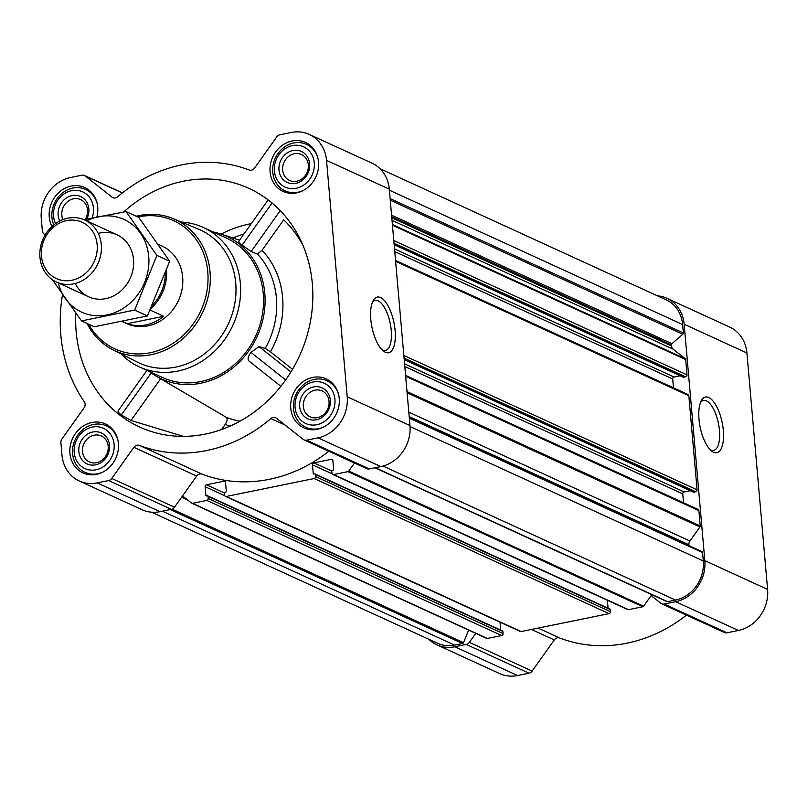 <?xml version="1.0" encoding="UTF-8"?>
<svg xmlns="http://www.w3.org/2000/svg" width="808" height="808" viewBox="0 0 808 808"><rect width="100%" height="100%" fill="white"/><g stroke="black" fill="none" stroke-linecap="round" stroke-linejoin="round"><path stroke-width="1.21" d="M372.316 302.475A25.482 10.09 -101.5 0 1 375.235 300.485A25.482 10.09 -101.5 0 1 391.244 330.452A25.482 10.09 -101.5 0 1 385.426 350.419A25.482 10.09 -101.5 0 1 381.962 349.733M331.775 471.064L313.888 462.873L331.209 459.338A1.707 1.505 -65.4 0 1 332.886 460.661L333.654 469.367A0.687 0.606 -65.4 0 1 333.098 470.145L332.33 470.306A0.687 0.606 -65.4 0 0 331.775 471.084L331.957 473.225A1.707 1.505 -65.4 0 0 332.785 474.458L627.644 609.565A1.707 1.505 -65.4 0 0 628.493 609.656L642.784 606.737A1.364 1.202 -65.4 0 0 643.623 606.182L651.147 595.597L660.833 603.263A5.111 4.515 -65.4 0 0 661.651 603.768L724.412 632.523A5.111 4.515 -65.4 0 0 726.978 632.805L738.411 630.472A35.794 31.573 -65.4 0 0 767.6 589.416L746.915 353.005A35.794 31.573 -65.4 0 0 729.624 327.038L666.852 298.273A35.794 31.573 -65.4 0 0 657.389 295.819M538.118 628.099L559.742 638.007A148.288 130.805 -65.4 0 0 686.457 615.13M559.742 638.007A5.111 4.515 -65.4 0 0 554.288 639.936L532.139 671.095A5.111 4.515 -65.4 0 1 529.008 673.195L517.575 675.528A35.794 31.573 -65.4 0 1 499.647 673.589L436.886 644.835A35.794 31.573 -65.4 0 0 454.813 646.774L466.246 644.441A5.111 4.515 -65.4 0 0 469.367 642.33L475.75 633.361M118.695 410.787C117.271 410.969 118.14 412.373 121.311 414.989L131.007 420.463L183.456 436.381M75.8 313.241A131.239 115.776 -65.4 0 0 157.56 433.29A131.239 115.776 -65.4 0 0 205.303 434.098A131.239 115.776 -65.4 0 0 308.383 330.745A131.239 115.776 -65.4 0 0 265.418 197.889A131.239 115.776 -65.4 0 0 123.695 211.959M149.248 371.438A78.406 69.165 -65.4 0 0 155.57 375.791A78.406 69.165 -65.4 0 0 200.849 383.204A78.406 69.165 -65.4 0 0 264.368 311.434A78.406 69.165 -65.4 0 0 220.574 233.926A78.406 69.165 -65.4 0 0 213.15 231.977M221.574 429.543L225.25 424.362C227.432 421.008 227.694 418.625 226.058 417.201L155.57 375.791M265.216 348.42A79.689 70.296 -65.4 0 0 257.449 254.096L262.034 250.288A85.224 75.174 114.6 0 1 270.438 351.834L265.216 348.42L258.974 346.592L250.934 352.409C248.187 356.166 247.45 358.984 248.733 360.843L280.861 386.295M238.926 241.713C237.784 241.491 238.835 242.632 242.097 245.127L251.147 251.51L257.449 254.096M302.939 245.248A122.614 108.161 114.6 0 0 283.709 219.806L262.034 250.288M270.438 351.834L292.506 369.317M292.052 141.006A26.927 23.755 114.6 0 1 305.535 142.461A26.927 23.755 114.6 0 1 315.918 176.841A26.927 23.755 114.6 0 1 283.103 191.425A26.927 23.755 114.6 0 1 270.438 164.367A26.927 23.755 114.6 0 1 292.052 141.006M51.965 226.503A26.927 23.755 114.6 0 1 71.215 186.072A26.927 23.755 114.6 0 1 84.699 187.527A26.927 23.755 114.6 0 1 96.859 216.928M91.9 422.483A26.927 23.755 114.6 0 1 105.383 423.937A26.927 23.755 114.6 0 1 115.766 458.318A26.927 23.755 114.6 0 1 82.951 472.902A26.927 23.755 114.6 0 1 70.276 445.844A26.927 23.755 114.6 0 1 91.9 422.483M312.736 377.427A26.927 23.755 114.6 0 1 326.22 378.881A26.927 23.755 114.6 0 1 336.603 413.262A26.927 23.755 114.6 0 1 303.788 427.846A26.927 23.755 114.6 0 1 291.112 400.778A26.927 23.755 114.6 0 1 312.736 377.427M62.499 294.728A148.288 130.805 -65.4 0 0 84.315 401.778A5.111 4.515 -65.4 0 1 84.082 407.848L61.933 438.996A5.111 4.515 -65.4 0 0 60.893 442.754L61.964 454.995A35.794 31.573 -65.4 0 0 79.255 480.962A35.794 31.573 -65.4 0 0 97.182 482.901L108.615 480.568A5.111 4.515 -65.4 0 0 111.746 478.457L133.896 447.309A5.111 4.515 -65.4 0 1 139.35 445.38A148.288 130.805 -65.4 0 0 270.882 418.544A5.111 4.515 -65.4 0 1 275.659 417.716A5.111 4.515 -65.4 0 1 276.477 418.221L303.202 439.39A5.111 4.515 -65.4 0 0 304.02 439.895A5.111 4.515 -65.4 0 0 306.586 440.168L318.019 437.835A35.794 31.573 -65.4 0 0 347.208 396.789L326.523 160.378A35.794 31.573 -65.4 0 0 309.232 134.411A35.794 31.573 -65.4 0 0 291.304 132.472L279.871 134.805A5.111 4.515 -65.4 0 0 276.74 136.906L254.591 168.064A5.111 4.515 -65.4 0 1 249.137 169.993A148.288 130.805 -65.4 0 0 117.604 196.829A5.111 4.515 -65.4 0 1 112.827 197.657A5.111 4.515 -65.4 0 1 112.009 197.152L85.284 175.972A5.111 4.515 -65.4 0 0 84.456 175.477A5.111 4.515 -65.4 0 0 81.901 175.195L70.468 177.528A35.794 31.573 -65.4 0 0 41.279 218.584L42.349 230.825A5.111 4.515 -65.4 0 0 43.996 234.027L45.167 234.946M608.081 608.212L607.384 600.283M224.422 492.971L206.535 484.78L223.867 481.245A1.707 1.505 -65.4 0 1 225.543 482.568L226.301 491.274A0.687 0.606 -65.4 0 1 225.745 492.052L224.977 492.213A0.687 0.606 -65.4 0 0 224.422 492.991L224.614 495.122A1.707 1.505 -65.4 0 0 225.432 496.365L520.291 631.472A1.707 1.505 -65.4 0 0 521.15 631.563L609.02 613.636A1.707 1.505 -65.4 0 0 610.414 611.676L610.222 609.545A0.687 0.606 -65.4 0 0 609.555 609.01M500.728 630.119L500.031 622.19M192.082 503.344L486.477 638.249A1.364 1.202 -65.4 0 0 487.375 638.451L501.667 635.532A1.707 1.505 -65.4 0 0 503.061 633.583L502.869 631.452A0.687 0.606 -65.4 0 0 502.202 630.917M332.785 474.458A1.707 1.505 -65.4 0 0 333.633 474.549L347.925 471.63A1.364 1.202 -65.4 0 0 348.763 471.074L354.49 463.014M139.35 445.38L202.111 474.144A148.288 130.805 -65.4 0 0 328.826 451.258M202.111 474.144A5.111 4.515 -65.4 0 0 196.657 476.074L182.537 495.94L191.617 503.142A1.364 1.202 -65.4 0 0 192.516 503.344L206.808 500.425A1.707 1.505 -65.4 0 0 208.201 498.475L208.01 496.344A0.687 0.606 -65.4 0 0 207.343 495.809L206.575 495.961A0.687 0.606 -65.4 0 1 205.909 495.435L205.141 486.729A1.707 1.505 -65.4 0 1 206.535 484.78M225.432 496.365A1.707 1.505 -65.4 0 0 226.291 496.455L314.161 478.528A1.707 1.505 -65.4 0 0 315.554 476.569L315.362 474.437A0.687 0.606 -65.4 0 0 314.696 473.902L313.928 474.064A0.687 0.606 -65.4 0 1 313.251 473.528L312.494 464.822A1.707 1.505 -65.4 0 1 313.888 462.873M151.49 512.181L437.593 643.279A34.087 30.068 -65.4 0 0 454.662 645.127L462.519 643.521A1.364 1.202 -65.4 0 0 463.529 642.653L468.64 630.109M683.043 376.972A0.687 0.606 -65.4 0 0 683.639 377.235L685.628 376.831A1.707 1.505 -65.4 0 0 687.022 374.882L685.679 359.58A1.364 1.202 -65.4 0 0 685.235 358.722L673.185 349.177L392.021 220.342M693.092 491.89A0.687 0.606 -65.4 0 0 693.688 492.163L695.678 491.759A1.707 1.505 -65.4 0 0 697.072 489.799L688.84 395.728A1.707 1.505 -65.4 0 0 688.022 394.496L395.536 260.469M689.002 545.663L688.921 544.764A5.111 4.515 -65.4 0 1 689.971 541.006L699.96 526.957A1.364 1.202 -65.4 0 0 700.233 525.947L698.9 510.656A1.707 1.505 -65.4 0 0 698.072 509.414L405.586 375.397M666.519 601.233A1.364 1.202 -65.4 0 0 667.64 601.667L675.498 600.071A34.087 30.068 -65.4 0 0 703.303 560.974L702.566 552.561A1.364 1.202 -65.4 0 0 701.849 551.551L409.272 417.484L701.9 551.571M79.255 480.962L142.026 509.727A35.794 31.573 -65.4 0 0 159.954 511.666L171.387 509.333A5.111 4.515 -65.4 0 0 174.508 507.222L182.537 495.94M304.02 439.895L366.792 468.66A5.111 4.515 -65.4 0 0 369.347 468.933L380.78 466.6A35.794 31.573 -65.4 0 0 409.969 425.553L389.294 189.133A35.794 31.573 -65.4 0 0 371.993 163.166L309.232 134.411M395.112 330.492A28.401 11.241 -101.5 0 1 383.325 350.995A28.401 11.241 -101.5 0 1 371.933 327.169A28.401 11.241 -101.5 0 1 373.084 300.778A28.401 11.241 -101.5 0 1 385.749 302.243A28.401 11.241 -101.5 0 1 395.112 330.492M673.185 349.177A5.111 4.515 -65.4 0 1 671.529 345.965L671.448 344.955A1.364 1.202 -65.4 0 1 671.953 343.693L682.841 334.229A1.364 1.202 -65.4 0 0 683.356 332.967L682.619 324.553A34.087 30.068 -65.4 0 0 666.145 299.829L380.043 168.731M651.814 594.658L651.147 595.597M683.538 502.758L682.76 493.89L404.808 366.529M690.224 490.698L684.144 491.941A1.707 1.505 -65.4 0 0 682.76 493.89M673.478 387.83L672.7 378.972L394.759 251.611M680.174 375.771L674.094 377.013A1.707 1.505 -65.4 0 0 672.7 378.972M428.836 639.269A35.794 31.573 -65.4 0 0 436.886 644.835M661.651 603.768A5.111 4.515 -65.4 0 0 664.206 604.041L675.639 601.707A35.794 31.573 -65.4 0 0 704.829 560.661L684.154 324.24A35.794 31.573 -65.4 0 0 666.852 298.273M723.332 430.452A28.401 11.241 -101.5 0 1 711.545 450.955A28.401 11.241 -101.5 0 1 700.152 427.129A28.401 11.241 -101.5 0 1 701.293 400.738A28.401 11.241 -101.5 0 1 713.959 402.202A28.401 11.241 -101.5 0 1 723.332 430.452M181.487 222.079A76.699 67.66 114.6 0 1 203.273 227.452L226.189 237.956A76.699 67.66 114.6 0 1 255.752 335.865A76.699 67.66 114.6 0 1 162.287 377.417L139.37 366.913A76.699 67.66 114.6 0 1 121.069 353.924M290.941 371.922L258.974 346.592M285.648 379.911L250.934 352.409M280.235 210.605L251.147 251.51M272.054 203L242.097 245.127M151.227 372.922L121.311 414.989M160.61 378.821L131.007 420.463M137.885 216.988A70.518 62.206 114.6 0 1 138.38 216.887A70.518 62.206 114.6 0 1 206.323 262.56A70.518 62.206 114.6 0 1 167.488 346.551A70.518 62.206 114.6 0 1 88.749 324.22M158.368 244.38L162.075 246.076A42.612 37.592 114.6 0 1 178.497 300.465A42.612 37.592 114.6 0 1 126.573 323.554L122.362 321.624M136.188 216.211A72.225 63.711 114.6 0 1 138.966 215.584A72.225 63.711 114.6 0 1 173.225 218.655A72.225 63.711 114.6 0 1 202.97 311.686A72.225 63.711 114.6 0 1 113.09 349.894A72.225 63.711 114.6 0 1 87.052 323.442M173.225 218.655L198.404 229.088A73.235 64.6 114.6 0 1 228.563 323.412A73.235 64.6 114.6 0 1 137.431 362.166L113.09 349.894M203.273 227.452A76.699 67.66 114.6 0 1 232.835 325.371A76.699 67.66 114.6 0 1 139.37 366.913M313.13 382.022A22.159 19.544 114.6 0 1 333.199 410.514A22.159 19.544 114.6 0 1 298.667 417.554A22.159 19.544 114.6 0 1 313.13 382.022M313.565 386.941A17.049 15.039 114.6 0 1 328.997 408.858A17.049 15.039 114.6 0 1 302.434 414.282A17.049 15.039 114.6 0 1 313.565 386.941M324.261 426.715A25.563 22.553 114.6 0 1 305.808 427.27A25.563 22.553 114.6 0 1 293.789 401.576A25.563 22.553 114.6 0 1 314.302 379.406A25.563 22.553 114.6 0 1 327.109 380.79A25.563 22.553 114.6 0 1 338.744 395.122M292.456 145.602A22.159 19.544 114.6 0 1 312.514 174.094A22.159 19.544 114.6 0 1 277.982 181.143A22.159 19.544 114.6 0 1 292.456 145.602M292.88 150.53A17.049 15.039 114.6 0 1 308.313 172.447A17.049 15.039 114.6 0 1 281.76 177.861A17.049 15.039 114.6 0 1 292.88 150.53M303.576 190.304A25.563 22.553 114.6 0 1 285.123 190.86A25.563 22.553 114.6 0 1 273.104 165.165A25.563 22.553 114.6 0 1 293.627 142.986A25.563 22.553 114.6 0 1 306.424 144.369A25.563 22.553 114.6 0 1 318.059 158.711M55.59 223.553A22.159 19.544 114.6 0 1 71.619 190.668A22.159 19.544 114.6 0 1 92.142 217.928M59.782 221.018A17.049 15.039 114.6 0 1 72.043 195.587A17.049 15.039 114.6 0 1 86.496 201.768A17.049 15.039 114.6 0 1 86.739 219.119M53.803 224.917A25.563 22.553 114.6 0 1 72.791 188.052A25.563 22.553 114.6 0 1 85.587 189.436A25.563 22.553 114.6 0 1 97.223 203.768M92.294 427.079A22.159 19.544 114.6 0 1 112.362 455.571A22.159 19.544 114.6 0 1 77.831 462.62A22.159 19.544 114.6 0 1 92.294 427.079M92.728 432.007A17.049 15.039 114.6 0 1 108.161 453.924A17.049 15.039 114.6 0 1 81.608 459.338A17.049 15.039 114.6 0 1 92.728 432.007M103.424 471.781A25.563 22.553 114.6 0 1 84.971 472.337A25.563 22.553 114.6 0 1 72.952 446.642A25.563 22.553 114.6 0 1 93.475 424.463A25.563 22.553 114.6 0 1 106.272 425.846A25.563 22.553 114.6 0 1 117.907 440.188M314.989 390.153A14.281 12.595 114.6 0 1 322.129 390.931A14.281 12.595 114.6 0 1 327.634 409.151A14.281 12.595 114.6 0 1 310.242 416.888A14.281 12.595 114.6 0 1 303.525 402.536A14.281 12.595 114.6 0 1 314.989 390.153M94.152 435.219A14.281 12.595 114.6 0 1 101.303 435.987A14.281 12.595 114.6 0 1 106.797 454.217A14.281 12.595 114.6 0 1 89.405 461.944A14.281 12.595 114.6 0 1 82.689 447.602A14.281 12.595 114.6 0 1 94.152 435.219M62.963 219.614A14.281 12.595 114.6 0 1 73.467 198.798A14.281 12.595 114.6 0 1 80.618 199.576A14.281 12.595 114.6 0 1 85.234 219.463M294.304 153.742A14.281 12.595 114.6 0 1 301.455 154.51A14.281 12.595 114.6 0 1 306.949 172.74A14.281 12.595 114.6 0 1 289.557 180.467A14.281 12.595 114.6 0 1 282.84 166.125A14.281 12.595 114.6 0 1 294.304 153.742M700.526 402.435A25.482 10.09 -101.5 0 1 703.445 400.445A25.482 10.09 -101.5 0 1 719.453 430.411A25.482 10.09 -101.5 0 1 713.636 450.379A25.482 10.09 -101.5 0 1 710.171 449.692M165.317 273.7A41.642 36.734 114.6 0 1 152.389 305.313M166.499 270.397A42.612 37.592 114.6 0 1 150.894 308.545M150.167 310.1L163.65 316.281L127.23 323.705A42.612 37.592 -65.4 0 0 163.65 316.281M122.574 321.574L127.23 323.705M66.68 220.614A30.956 27.3 114.6 0 1 94.718 260.418A30.956 27.3 114.6 0 1 46.48 270.256A30.956 27.3 114.6 0 1 66.68 220.614M67.761 218.211A34.087 30.068 114.6 0 1 84.84 220.059A34.087 30.068 114.6 0 1 97.97 263.57A34.087 30.068 114.6 0 1 56.439 282.032A34.087 30.068 114.6 0 1 40.4 247.783A34.087 30.068 114.6 0 1 67.761 218.211M86.688 220.907A50.965 44.955 114.6 0 1 148.722 256.459A50.965 44.955 114.6 0 1 110.817 313.999A50.965 44.955 114.6 0 1 58.287 282.881M98.222 233.401A34.087 30.068 114.6 0 1 133.532 259.56A34.087 30.068 114.6 0 1 111.302 296.95A34.087 30.068 114.6 0 1 75.275 283.467M52.409 279.75L81.537 320.917L134.663 310.07L156.914 255.399L126.048 211.565L84.082 219.726M126.048 211.565L138.784 217.403L169.66 261.236L147.409 315.908L94.283 326.755L81.537 320.917M156.914 255.399L169.66 261.236M134.663 310.07L147.409 315.908M251.288 223.634A117.918 104.02 -65.4 0 0 221.129 234.108M243.945 233.966A111.13 98.031 -65.4 0 0 232.936 237.996M226.058 417.201A86.375 76.194 -65.4 0 0 239.976 421.19M225.25 424.362A93.183 82.194 -65.4 0 0 229.977 426.169M642.784 606.737L347.925 471.63M628.493 609.656L333.633 474.549M609.02 613.636L314.161 478.528M521.15 631.563L226.291 496.455M501.667 635.532L206.808 500.425M487.375 638.451L192.516 503.344M462.519 643.521L170.185 509.575M454.662 645.127L162.327 511.171M685.679 359.58L392.446 225.22M687.022 374.882L393.789 240.511M688.84 395.728L395.607 261.368M697.072 489.799L403.838 355.439M698.9 510.656L405.666 376.286M700.233 525.947L407 391.587M702.566 552.561L409.333 418.201M703.303 560.974L410.05 426.604M112.009 197.152L113.746 197.95M85.284 175.972L122.321 192.95M97.182 482.901L159.954 511.666M108.615 480.568L171.387 509.333M111.746 478.457L174.508 507.222M133.896 447.309L196.657 476.074M270.882 418.544L285.113 425.059M306.586 440.168L369.347 468.933M318.019 437.835L380.78 466.6M347.208 396.789L409.969 425.553M326.523 160.378L389.294 189.133M667.64 601.667L375.306 467.721M675.498 600.071L383.032 466.054M683.356 332.967L390.123 198.606M682.619 324.553L389.385 190.193M463.529 642.653L172.104 509.121M187.739 500.061L181.598 497.253M183.749 496.9L182.315 496.243M503.061 633.583L208.201 498.475M502.869 631.452L208.01 496.344M206.919 495.9L205.909 495.435M224.786 495.728L205.141 486.729M225.341 481.921L223.867 481.245M610.414 611.676L315.554 476.569M610.222 609.545L315.362 474.437M314.261 473.993L313.251 473.528M332.128 473.821L312.494 464.822M332.694 460.015L331.209 459.338M643.623 606.182L348.763 471.074M688.921 544.764L409.191 416.585M689.971 541.006L408.808 412.171M699.96 526.957L407.101 392.769M684.144 491.941L404.576 363.832M693.688 492.163L404.192 359.51M695.678 491.759L404.081 358.136M674.094 377.013L394.516 248.904M683.639 377.235L394.142 244.592M685.628 376.831L394.021 243.218M685.235 358.722L392.385 224.533M671.529 345.965L391.799 217.786M671.448 344.955L391.708 216.776M671.953 343.693L391.567 215.211M682.841 334.229L390.254 200.172M454.813 646.774L517.575 675.528M466.246 644.441L529.008 673.195M469.367 642.33L532.139 671.095M531.432 629.462L554.288 639.936M664.206 604.041L726.978 632.805M675.639 601.707L738.411 630.472M704.829 560.661L767.6 589.416M684.154 324.24L746.915 353.005M220.574 233.926L239.532 240.168M84.456 175.477L122.422 192.87M486.699 638.381L191.839 503.273M502.546 630.957L207.686 495.849M609.899 609.05L315.039 473.942M666.964 601.596L374.942 467.792M693.345 492.123L404.212 359.641M683.295 377.205L394.153 244.713M268.165 199.899L238.431 241.723M146.945 370.377L118.069 410.989M305.808 427.27L311.141 429.715M327.109 380.79L332.441 383.224M285.123 190.86L290.456 193.294M306.424 144.369L311.757 146.814M85.587 189.436L90.92 191.87M84.971 472.337L90.304 474.771M106.272 425.846L111.605 428.291M56.439 282.032L88.668 296.809M84.84 220.059L117.069 234.825"/></g></svg>
